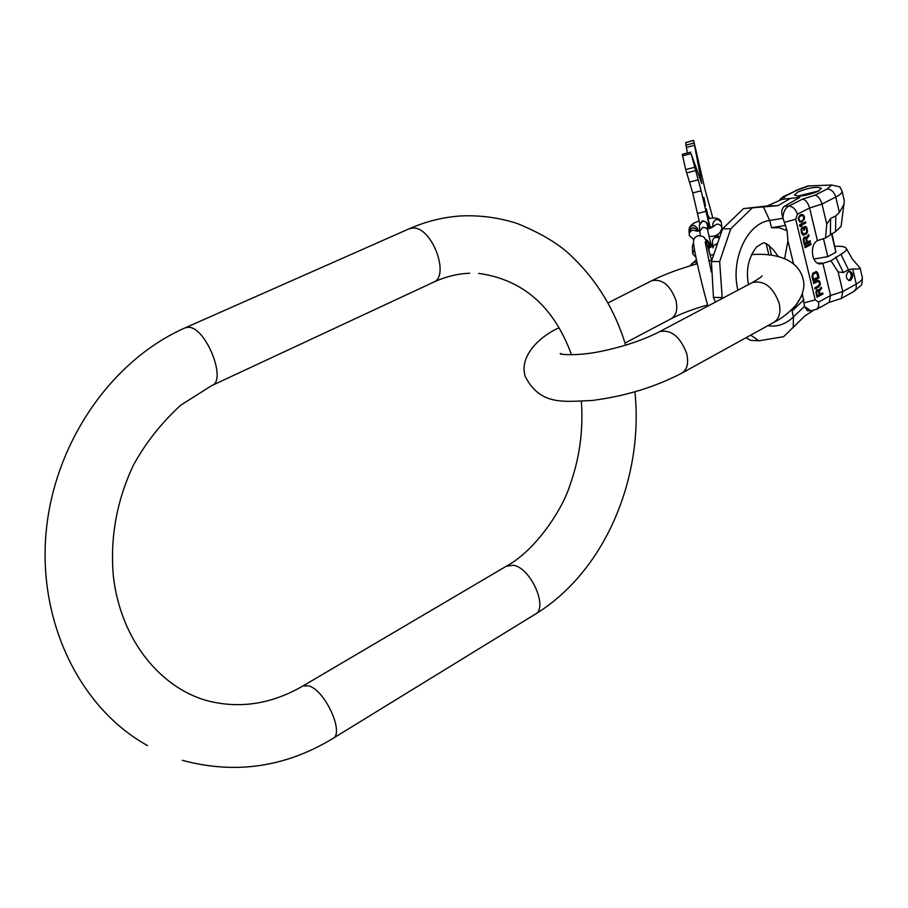 <?xml version="1.0" encoding="UTF-8"?>
<svg xmlns="http://www.w3.org/2000/svg" width="908" height="908" viewBox="0 0 908 908"><rect width="100%" height="100%" fill="white"/><g stroke="black" fill="none" stroke-linecap="round" stroke-linejoin="round"><path stroke-width="1.36" d="M789.393 199.045L777.827 205.685L743.493 208.59L767.249 205.957L782.265 199.261L799.835 197.422L784.682 206.161L788.836 206.048L802.627 199.09C805.702 199.874 808.029 202.836 809.595 207.989L797.36 214.243C795.737 209.181 792.888 206.457 788.836 206.048C785.148 208.227 783.173 212.188 782.912 217.943L787.043 230.643L787.94 240.87L784.603 258.598M748.533 284.556C745.672 270.051 748.408 257.475 756.739 246.828C764.604 242.47 762.947 239.791 773.332 249.779L778.338 256.555M802.366 293.568L804.533 306.575L810.992 310.865L817.087 308.992L818.71 306.098L818.596 302.103L830.57 295.475L829.14 302.387L816.553 309.39M782.912 217.943C780.937 212.404 781.527 208.477 784.682 206.161M767.249 205.957L777.827 205.685M782.265 199.261L799.835 197.422M750.7 335.143L758.986 340.784L783.627 336.698L804.772 316.007L812.955 310.706M751.79 208.386L730.77 228.771L719.658 261.561L722.235 298.471M721.69 297.574L713.461 297.359L715.379 302.114M743.493 208.59L722.518 228.884L711.418 261.527L719.658 261.561M711.418 261.527L713.461 297.359M722.518 228.884L730.77 228.771M745.99 337.742L750.734 340.375L758.986 340.784M810.504 310.854L807.541 310.752L804.533 306.575M795.544 190.521L807.893 185.97L831.592 185.016L827.256 188.966L814.987 195.175C818.085 195.946 820.423 198.909 821.99 204.062L809.595 207.989L817.416 240.62C809.107 245.069 811.831 264.818 820.594 263.899L822.875 263.365L830.57 295.475L842.794 291.547L838.118 271.901L830.979 260.789L823.59 263.15L817.484 263.116M820.049 294.351L819.311 291.298L821.626 288.404L821.32 287.144L818.789 290.356L816.791 289.822L815.861 291.967L816.996 297.256L822.966 293.965L822.705 292.887L819.481 294.34L818.755 291.286L820.9 287.677M817.382 280.334L813.432 282.479L813.693 283.557L818.199 281.31L819.345 282.524L819.152 285.271L814.737 287.893L814.998 288.971L818.948 286.815L820.287 284.647L819.765 281.276L817.382 280.334M812.024 276.69L813.08 281.037L819.073 277.78L818.029 273.456L816.564 271.583L812.785 273.217L812.024 276.69M810.787 243.389L804.749 246.567L805.021 247.714L811.06 244.524L810.787 243.389M807.45 242.13L806.667 238.883L808.994 235.944L808.676 234.605L806.134 237.873L804.079 237.215L803.16 239.417L804.375 245.035L810.424 241.857L810.14 240.711L806.894 242.13L806.1 238.883L808.245 235.149M805.09 226.342L803.149 227.341L803.852 230.223L804.624 229.815L804.204 228.09L806.066 227.987L806.849 231.245L805.964 232.993L802.99 233.901L801.866 231.029L801.991 227.942L801.06 229.508L801.503 233.163L803.013 235.183L806.247 234.151L807.598 231.937L806.792 227.397L805.09 226.342M805.589 221.768L799.505 224.9L799.789 226.058L800.97 226.739L802.002 226.206L800.822 225.524L805.861 222.925L805.589 221.768M801.594 222.097L804.375 219.157L804.386 216.774L803.353 214.924L801.787 214.436L799.925 215.173L798.143 218.68L799.857 222.131L801.594 222.097L803.149 220.587L803.818 216.785L801.707 214.447M818.46 291.354L819.277 294.771L817.37 295.826L816.542 291.797L817.438 290.696L818.46 291.354M813.579 279.539L812.751 275.487L813.636 273.785L816.576 272.809L818.04 277.11L813.023 279.528L812.32 274.795L816.11 272.65M805.793 238.906L806.679 242.538L804.738 243.548L803.852 239.269L804.749 238.157L805.793 238.906M801.492 221.075L799.71 220.905L798.847 218.533L799.551 216.66L802.014 215.4L803.376 216.218L803.841 218.136L803.126 220.008L801.492 221.075M818.119 191.338C806.667 195.844 798.768 197.081 794.455 195.061L797.803 192.008C809.187 187.547 817.052 186.31 821.4 188.319L818.119 191.338M842.091 191.168L844.338 200.725L841.114 226.387L835.576 231.597L825.542 238.01L826.757 224.094L821.99 204.062L835.757 197.025L839.401 212.483L835.746 215.877L830.559 218.567L830.411 234.321M844.122 204.062L839.401 212.483M830.979 260.789L840.944 254.251C845.11 251.959 846.903 250.018 846.301 248.429C845.257 246.658 841.523 245.977 835.065 246.374M840.944 254.251L848.469 269.755L852.703 268.927C857.81 269.188 860.296 268.904 860.126 268.076L852.271 258.973L846.301 248.429M831.592 185.016L839.821 186.878M825.542 238.01L817.416 240.62M822.875 263.365L823.59 263.15M848.469 269.755L843.35 272.559L838.118 271.901M848.435 271.344C845.337 275.396 845.677 278.495 849.457 280.64L850.558 280.334C853.645 276.27 853.293 273.172 849.502 271.038L848.435 271.344M826.757 224.094L830.559 218.567M852.703 268.927L856.267 284.068L842.794 291.547L841.33 298.471L829.061 302.432M813.84 259.075L827.778 256.635L835.928 252.265L832 233.481M783.059 199.136L785.295 196.105L783.15 196.707L780.392 199.079M827.778 256.635L823.488 238.668M835.928 252.265L831.535 233.731M848.651 280.504L849.094 280.311C851.999 276.985 851.92 273.932 848.855 271.151M797.689 196.162L819.027 190.862M822.966 293.965L822.217 293.159M816.928 296.973L822.41 293.954M818.369 289.777L817.291 289.561M818.789 290.356L817.813 289.766M817.37 295.826L815.986 291.786L817.858 290.674M814.93 288.699L819.402 285.634L819.549 282.093L817.881 280.209M813.625 283.285L818.199 281.31M813.012 280.754L818.517 277.769L817.121 272.616L815.781 271.549M804.953 247.453L810.504 244.524L810.288 243.639M804.306 244.774L809.868 241.857L809.652 240.972M806.134 237.873L804.545 236.965M804.738 243.548L803.296 239.281L805.18 238.146M803.342 235.24L806.281 233.628L807.042 231.937L806.599 228.294L805.169 226.33M803.466 234.082L801.719 232.766L801.526 228.351M803.784 229.962L803.648 228.101L805.668 227.545M800.72 226.591L801.446 226.217L800.266 225.536L805.305 222.925L805.09 222.029M800.413 222.233L801.038 222.108M800.674 221.28L798.756 220.474L798.404 217.841L799.732 216.081L802.014 215.4M820.378 283.795L819.81 283.784M806.667 238.883L806.1 238.883M805.691 237.238L805.124 237.238M804.386 216.774L803.818 216.785M689.093 232.13L689.093 231.96C691.306 226.784 694.166 226.387 697.673 230.78L697.548 228.498C694.053 224.117 691.215 224.514 689.013 229.667L689.013 229.803M689.104 232.3L689.093 232.164C691.306 226.977 694.166 226.591 697.685 230.984L697.719 231.131M693.599 140.524L685.699 142.579L693.61 140.377L701.736 183.461L691.101 153.634L701.135 190.805L709.977 228.328M685.699 142.579L687.322 153.009M691.101 153.634L682.6 155.836L682.328 154.292L690.818 152.101M682.6 155.836L685.722 169.58L694.257 167.39M699.682 223.13L692.725 192.95L685.722 169.58M708.546 218.658L706.935 213.789L710.26 228.214M710.805 227.987L710.589 227.034M718.478 237.363L717.717 234.321M715.913 235.297L716.298 236.421M712.905 218.181L705.391 190.964L693.61 140.377M711.475 227.704L711.112 227.011M709.25 218.544L708.705 216.32L709.159 218.556M710.896 227L711.123 227.863M711.18 227.84L710.964 226.989M711.1 226.966L711.225 227.817M706.356 208.908L708.717 218.431L706.356 208.988M703.87 197.342L705.516 205.855L703.984 199.851M703.825 197.399L704.04 199.828M506.131 566.331L513.19 565.23C530.919 567.579 548.92 608.814 534.767 614.489C604.478 572.278 643.897 478.573 634.919 391.836M147.561 745.616C79.541 707.956 37.761 621.31 46.149 531.816C54.514 442.275 111.729 360.022 185.38 327.743L188.41 327.3C205.9 326.789 227.454 381.235 211.643 385.639L180.771 405.161C161.215 423.128 145.416 443.149 133.397 465.225C116.746 500.535 110.05 537.388 113.318 575.786C120.582 641.309 162.509 690.398 210.974 701.634C242.277 708.649 272.956 703.405 303.022 685.915L308.697 685.869C325.189 689.966 345.119 734.231 332.532 738.681C285.101 767.328 235.013 774.535 182.258 760.302M212.2 385.378L433.014 282.433C450.754 276.883 431.947 226.206 412.697 228.056L408.77 228.964M751.506 282.978L752.301 282.558C764.093 280.005 773.048 286.883 779.143 303.193C781.107 312.738 779.132 319.241 773.23 322.715L682.226 372.916M761.12 276.849L762.073 275.805C761.835 276.69 758.577 278.938 752.301 282.558L659.673 331.613C671.216 329.343 680.228 336.652 686.686 353.541C688.888 363.393 687.118 369.999 681.397 373.37C654.589 387.251 624.829 396.297 592.107 400.473C563.266 401.62 540.532 405.66 525.335 376.695M707.593 304.997C692.986 309.072 680.739 313.703 670.842 318.901C676.267 315.746 677.958 309.549 675.915 300.287C670.206 285.169 662.182 278.642 651.83 280.685L651.229 280.992M737.898 290.185C730.327 259.495 747.182 223.118 769.7 220.474L771.573 227.715L779.473 227.806L787.043 230.643M793.547 263.853L787.94 240.87M804.34 302.795L815.202 299.867L795.692 219.259L784.705 222.256M771.573 227.715L785.749 225.354M802.627 294.544L792.06 311.047L803.886 299.731M763.56 207.194L769.7 220.474L783.048 218.283M793.24 327.674L793.433 316.96L792.06 311.047M767.793 325.711C777.066 327.209 785.613 324.292 793.433 316.96L804.522 306.314M815.202 299.867L818.596 302.103M797.36 214.243L795.692 219.259M809.21 185.834L797.53 189.988L785.295 196.105M802.627 199.09L814.987 195.175M771.55 255.273L769.076 245.239M835.746 215.877L835.576 231.597M783.15 196.707L797.53 189.988M839.798 186.844L842.079 191.089C842.397 192.689 840.297 194.664 835.757 197.025C834.18 192.019 831.342 189.329 827.256 188.966M862.362 277.598C862.26 282.933 861.726 285.611 860.75 285.645L853.815 291.502L856.187 288.619L856.267 284.068C860.693 281.559 862.725 279.369 862.339 277.507L860.137 268.121M835.803 257.021L843.35 272.559M690.466 265.76C691.76 262.809 693.973 261.844 697.106 262.866M705.266 239.451L708.66 243.128L709.148 249.621M707.956 247.146L710.135 254.705M692.327 246.443L693.587 243.367M692.702 253.695L694.427 249.428M716.616 243.684L713.336 245.954M718.75 237.896C715.175 236.602 713.052 237.782 712.405 241.449L712.803 246.272M700.42 235.547L699.705 231.245L702.758 227.272L706.515 228.203L707.57 229.838L711.566 246.885M699.353 225.241L702.372 221.177L705.686 221.79L707.241 224.174L707.741 230.655M707.911 218.76C715.561 217.057 720.033 218.272 721.315 222.381L721.338 222.517C717.706 218.079 714.846 218.544 712.769 223.913L713.03 226.921M713.994 236.159C718.285 235.127 720.941 232.38 721.939 227.919L721.837 227.261C719.465 223.357 716.718 223.13 713.586 226.58M689.308 235.433L689.172 234.48C690.159 230.405 692.577 229.281 696.425 231.131M697.401 213.482L705.845 211.348M701.135 190.805L692.725 192.95M698.252 179.841L689.83 181.997M686.607 172.917L695.131 170.738M698.99 176.027L700.488 175.641M694.143 145.416L686.187 147.482M693.735 143.124L685.79 145.178M303.022 685.915L506.959 565.843C536.821 549.397 562.835 508.117 569.691 485.905C579.565 458.631 583.447 430.449 581.358 401.359M625.714 345.165C615.057 310.513 597.498 281.344 573.05 257.656C560.735 245.058 542.178 233.685 517.356 223.561C499.332 217.682 480.661 215.128 461.366 215.911C443.66 217.023 426.317 221.291 409.326 228.714L185.38 327.743M478.573 273.376C522.94 279.505 553.925 306.654 571.529 354.79M433.649 282.127C445.692 276.634 457.723 273.671 469.708 273.251M333.293 738.204L534.767 614.489M670.842 318.901L625.056 343.031M802.956 278.745C805.317 286.519 803.035 295.259 796.123 304.974C788.643 313.033 781.3 318.787 774.081 322.238M802.91 278.529C798.586 261.084 778.644 252.56 751.404 254.615M711.713 260.267L708.773 260.925M697.321 263.819C680.103 268.53 664.94 274.148 651.83 280.685L607.94 302.943M525.21 376.264C519.194 357.718 537.196 337.697 558.931 327.811M659.673 331.613C643.239 340.091 623.41 346.731 600.188 351.521C577.556 356.197 558.579 354.563 560.27 353.507L561.859 354.052M766.102 243.628L768.906 254.955M853.815 291.502L841.568 298.335M780.846 198.489L779.268 200.6M707.9 306.075C702.1 285.838 693.95 251.255 693.542 242.606C693.156 239.36 694.677 237.045 698.093 235.671C706.526 236.602 704.211 235.819 711.656 260.278M711.293 271.923L705.175 242.096M713.143 254.762L710.272 255.182M696.413 259.597L690.42 265.783M710.272 247.419C710.033 243.355 708.285 240.552 705.039 238.997M693.553 242.924L692.327 246.306L692.736 253.877L695.925 257.27M712.632 244.207L710.873 244.388M709.012 247.873L713.722 245.648L712.939 247.929M718.852 237.646C717.354 236.182 714.051 235.83 708.932 236.579M708.819 228.748C708.83 224.231 706.696 221.586 702.395 220.803L699.353 225.105L699.705 231.245M712.201 244.241L712.383 246.499M689.093 231.96L689.013 229.667C689.569 225.695 692.963 222.823 699.171 221.041M713.018 226.807L709.965 227.136M699.637 230.064L697.764 230.995M721.451 223.164L721.928 227.772M689.093 232.164L689.331 235.626L693.905 239.61M695.914 231.075L699.682 230.95M707.627 229.145L713.847 226.387"/></g></svg>
